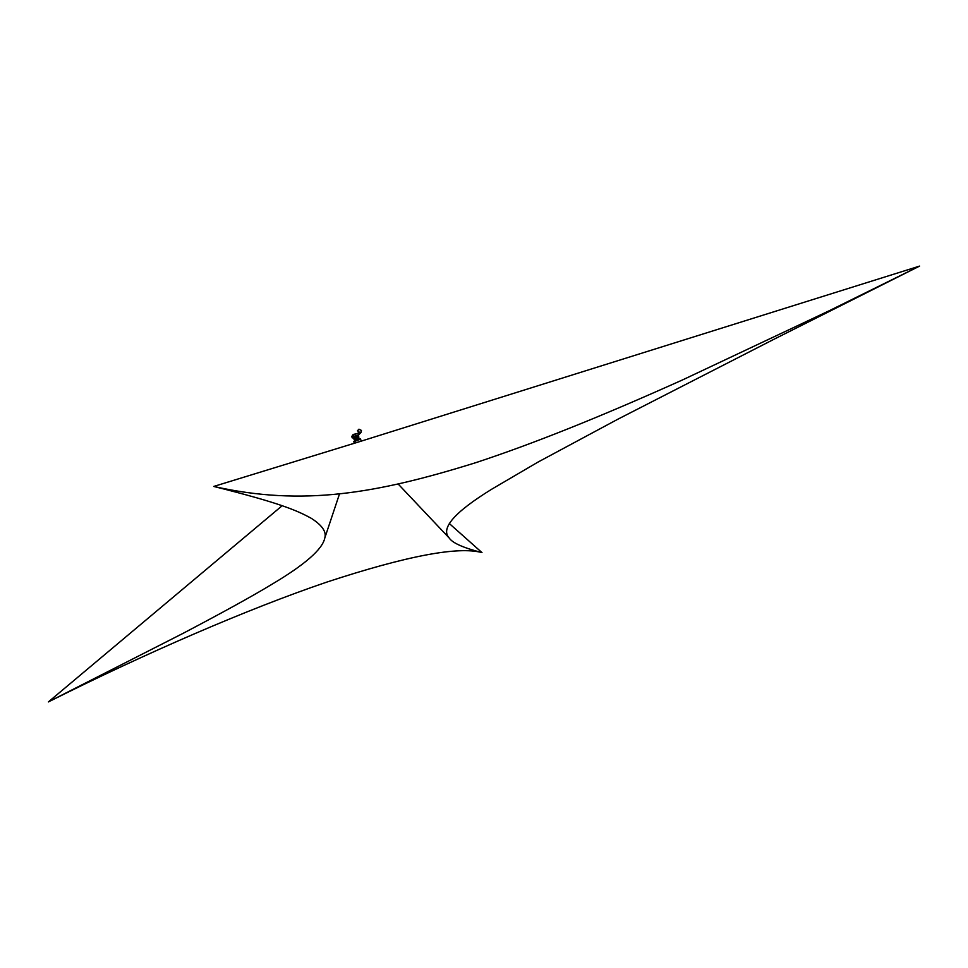 <?xml version="1.0" encoding="UTF-8"?>
<svg xmlns="http://www.w3.org/2000/svg" width="968" height="968" viewBox="0 0 968 968"><rect width="100%" height="100%" fill="white"/><g stroke="black" fill="none" stroke-linecap="round" stroke-linejoin="round"><path stroke-width="1.45" d="M355.849 442.812L360.895 441.239M357.519 430.905L358.983 429.175L357.458 430.76L359.902 432.611M359.043 429.32L361.306 430.482L360.907 432.333L353.211 434.85L353.78 436.338L352.267 437.911L351.699 436.423L353.211 434.85M358.983 429.175L361.451 430.445L361.016 432.442L358.438 433.41L358.946 434.729L353.78 436.338M360.338 439.266L354.034 441.674M358.729 438.371L354.639 439.932M358.874 438.335L354.506 440.004M358.366 436.943L353.949 438.625M358.535 436.955L353.84 438.758M358.148 435.527L353.175 437.427M359.648 433.858L360.374 432.805M352.267 437.911L353.078 437.657M359.503 433.7L358.511 433.591M358.293 435.406L358.946 434.729M361.258 441.118L355.486 442.921M351.916 436.205L353.102 434.959M353.731 434.68L352.981 434.668M357.797 433.422L353.61 434.366M358.765 433.119L357.7 433.168M359.951 432.756L358.644 432.805M359.164 441.783L213.746 486.444C302.585 506.458 376.153 493.704 475.615 462.728C533.041 443.792 598.902 417.486 682.525 379.928L828.693 311.006L919.6 266.091L359.164 441.783M282.172 505.707L48.4 701.909L183.351 633.205C223.088 612.308 252.551 596.046 271.742 584.394C304.908 564.707 322.598 549.231 324.8 537.966C326.627 531.747 322.066 525.152 311.091 518.195C297.007 510.584 280.901 503.251 213.746 486.444M919.6 266.091L774.013 339.236L617.959 419.156L537.93 462.123L491.804 489.155C454.294 512.266 440.137 528.601 449.309 538.135C452.552 543.024 463.442 547.852 481.991 552.607C458.203 546.121 406.56 555.922 327.039 582.022C247.868 608.896 145.575 653.267 48.4 701.909M449.334 523.555L481.991 552.607M353.756 441.553L354.397 443.247M354.76 440.67L354.457 439.859M354.288 439.92L353.756 438.54M353.453 438.661L352.957 437.33M358.753 436.629L358.257 435.31M358.983 438.129L358.45 436.749M359.128 439L358.813 438.189M360.471 438.988L361.282 441.118M361.016 432.442L359.491 434.027M324.8 537.966L339.478 493.995M449.309 538.135L398.296 484.157"/></g></svg>
